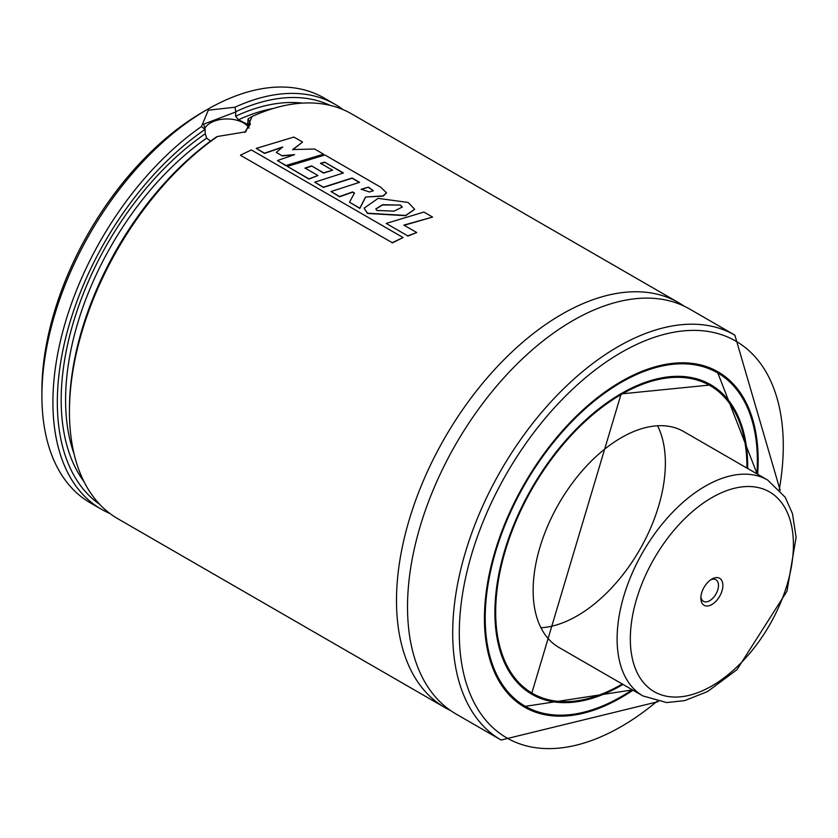 <?xml version="1.0" encoding="UTF-8"?>
<svg xmlns="http://www.w3.org/2000/svg" width="838" height="838" viewBox="0 0 838 838"><rect width="100%" height="100%" fill="white"/><g stroke="black" fill="none" stroke-linecap="round" stroke-linejoin="round"><path stroke-width="1.26" d="M109.893 513.474A233.75 134.96 -60 0 1 101.335 509.211L90.315 502.852A233.75 134.96 -60 0 1 41.9 395.84L41.9 390.749A227.517 131.357 -60 0 1 202.775 112.103A227.517 131.357 -60 0 1 202.786 112.103L207.185 109.558A233.75 134.96 -60 0 1 324.065 97.973L335.085 104.341A233.75 134.96 -60 0 1 343.056 109.621M41.9 395.84A233.75 134.96 -60 0 1 207.185 109.558L202.775 112.103M101.335 509.211A233.75 134.96 -60 0 1 62.483 332.686A233.75 134.96 -60 0 1 201.455 126.569L208.295 110.187L234.954 107.233A233.75 134.96 -60 0 1 335.085 104.341M234.954 107.233L235.782 111.695A230.639 133.158 -60 0 1 330.13 105.379M99.753 504.403A230.639 133.158 -60 0 1 68.318 327.899A230.639 133.158 -60 0 1 205.038 129.45L201.455 126.569M235.782 111.695L235.562 116.273L238.547 119.74L247.619 124.443L248.121 118.839L252.039 116.513A233.75 134.96 -60 0 1 351.614 113.884L678.665 302.707A233.75 134.96 -60 0 1 684.049 306.111M210.558 141.14L206.682 138.134L205.268 133.766L205.038 129.45M69.449 411.751L69.449 409.206A230.639 133.158 -60 0 1 216.717 136.751L217.44 136.5A233.75 134.96 -60 0 0 69.449 411.751A233.75 134.96 -60 0 0 117.865 518.753L444.915 707.576A233.75 134.96 -60 0 1 409.08 520.262A233.75 134.96 -60 0 1 561.785 314.281A233.75 134.96 -60 0 1 678.665 302.707M252.039 116.513L245.744 131.828L217.44 136.5M450.551 710.53A233.75 134.96 -60 0 1 444.915 707.576M658.322 701.626L501.114 740.027L455.935 713.945A233.75 134.96 -60 0 1 420.1 526.631A233.75 134.96 -60 0 1 572.804 320.64A233.75 134.96 -60 0 1 689.684 309.065L734.863 335.148L780.22 490.492M632.983 690.198A193.547 111.747 -60 0 1 524.515 707.115A193.547 111.747 -60 0 1 494.849 552.022A193.547 111.747 -60 0 1 621.293 381.458A193.547 111.747 -60 0 1 718.072 371.873A193.547 111.747 -60 0 1 757.657 474.266M622.246 683.997A177.656 102.571 -60 0 1 532.465 693.351A177.656 102.571 -60 0 1 505.241 550.995A177.656 102.571 -60 0 1 621.293 394.436A177.656 102.571 -60 0 1 710.121 385.637L704.329 382.296A177.96 102.749 -60 0 1 704.36 382.317M710.121 385.637A177.656 102.571 -60 0 1 746.909 468.065M642.924 695.938L558.956 647.46A124.673 71.974 -60 0 1 539.85 547.56A124.673 71.974 -60 0 1 621.293 437.698A124.673 71.974 -60 0 1 683.63 431.528L767.598 480.006L785.196 497.248L792.476 513.642L796.1 537.388L786.955 591.24L736.99 669.667L707.618 691.528L684.688 700.62L666.713 702.558L642.924 695.938A124.673 71.974 -60 0 1 673.438 511.421A124.673 71.974 -60 0 1 767.598 480.006M657.568 425.777A124.673 71.974 -60 0 1 639.551 550.032A124.673 71.974 -60 0 1 540.95 627.767M249.158 128.13A23.38 13.492 0 0 0 226.689 118.965A23.38 13.492 0 0 0 204.682 128.486M235.562 112.03L203.644 124.171L205.268 129.523M244.591 132.456L250.394 124.171L248.121 118.839M276.299 152.401L282.668 146.975L264.515 153.176L256.25 148.399L293.887 137.065L302.57 142.072L292.703 149.552L314.596 149.017L323.541 154.182L286.009 165.515L277.42 160.561L294.599 154.632L281.924 155.648L276.299 152.401L281.924 155.648M293.541 154.957L281.924 155.899M323.541 154.182L286.02 165.767L277.42 160.561M292.692 149.813L302.57 142.072M282.657 147.237L264.525 153.417L256.25 148.399M361.199 189.503L368.437 187.146L373.371 190.718L369.443 191.986L361.209 189.241L368.437 187.146M368.416 187.408L373.339 190.844M380.787 187.262L386.496 192.845L383.134 195.851L365.536 197.024L359.848 208.18L349.509 202.209L354.484 193.002L352.599 191.944L339.62 196.542L330.968 191.546L359.586 182.317L352.086 177.991L323.395 187.199L314.711 182.192L343.412 172.984L324.662 162.153L320.514 163.253L332.571 170.219L323.573 172.827L311.6 165.914L305.032 168.05L317.969 175.519L308.939 178.861L287.35 166.395L324.955 154.999L380.787 187.262M386.475 192.981L383.113 196.113L365.536 197.024M317.969 175.519L308.95 179.102L287.35 166.395M332.571 170.219L323.562 173.078L311.6 165.914M311.6 166.175L305.032 168.302M343.088 173.068L324.662 162.153M324.641 162.425L320.504 163.515M359.261 182.401L352.075 178.253L323.405 187.45L314.711 182.192M354.484 193.264L352.589 192.195L339.631 196.783L330.968 191.546M365.536 197.276L359.858 208.432L349.509 202.209M375.822 209.06L382.526 204.964L400.428 205.059L402.271 207.059L394.028 211.145L376.849 210.453L375.812 208.934L382.537 204.702L400.428 205.059M400.407 205.32L402.25 207.196M378.137 198.365L408.158 202.471L414.621 209.238L405.697 215.439L367.494 213.208L364.111 208.17L378.137 198.365M414.601 209.374L405.686 215.701L367.505 213.449L364.121 208.285M386.192 223.421L423.902 212.066L432.597 217.084L403.885 225.108L416.758 232.545L407.75 235.876L386.192 223.421L407.75 235.876M407.76 236.117L416.758 232.545M403.885 225.359L432.597 217.084M240.527 155.114L251.358 149.95L403.088 237.552L392.226 242.695L240.558 155.355L392.226 242.695M392.247 242.936L403.088 237.552M707.89 582.221A15.587 8.998 -60 0 1 711.871 579.068A15.587 8.998 -60 0 1 722.89 585.427A15.587 8.998 -60 0 1 711.871 604.512A15.587 8.998 -60 0 1 700.851 598.154A15.587 8.998 -60 0 1 707.89 582.221M710.708 579.812A12.465 7.196 -60 0 1 715.903 579.718A12.465 7.196 -60 0 1 715.903 594.121A12.465 7.196 -60 0 1 703.438 601.317A12.465 7.196 -60 0 1 700.914 596.771M235.562 116.273A225.181 130.005 -60 0 1 302.518 103.116M83.989 481.62A225.181 130.005 -60 0 1 205.268 133.766M238.547 119.74A222.07 128.214 -60 0 1 273.429 108.427M74.037 453.777A222.07 128.214 -60 0 1 206.682 138.134M246.529 124.076A222.07 128.214 -60 0 1 248.111 123.354M501.114 740.027A233.75 134.96 -60 0 1 465.279 552.713A233.75 134.96 -60 0 1 617.983 346.723A233.75 134.96 -60 0 1 734.863 335.148M656.971 701.343A229.078 132.257 -60 0 1 460.303 653.169A229.078 132.257 -60 0 1 621.293 352.452A229.078 132.257 -60 0 1 779.298 489.465M686.416 362.906A193.232 111.569 -60 0 1 717.359 371.831L712.426 368.982M632.47 689.904L524.127 706.528A193.232 111.569 -60 0 1 500.925 684.185M632.271 689.789A192.457 111.119 -60 0 1 485.317 624.341A192.457 111.119 -60 0 1 621.293 382.348A192.457 111.119 -60 0 1 756.934 473.858M623.001 684.437A178.745 103.2 -60 0 1 494.902 613.447A178.745 103.2 -60 0 1 621.293 393.546A178.745 103.2 -60 0 1 747.674 468.505M560.894 701.553A177.96 102.749 -60 0 1 531.763 693.298L621.136 393.902L709.723 385.051A177.96 102.749 -60 0 1 731.438 406.158M682.436 520.974A115.319 66.579 -60 0 1 792.444 559.742A115.319 66.579 -60 0 1 660.732 694.66A115.319 66.579 -60 0 1 682.436 520.974M524.127 706.528L519.183 703.669M717.359 371.831L757.143 473.973M532.465 693.351L526.673 689.999"/></g></svg>
